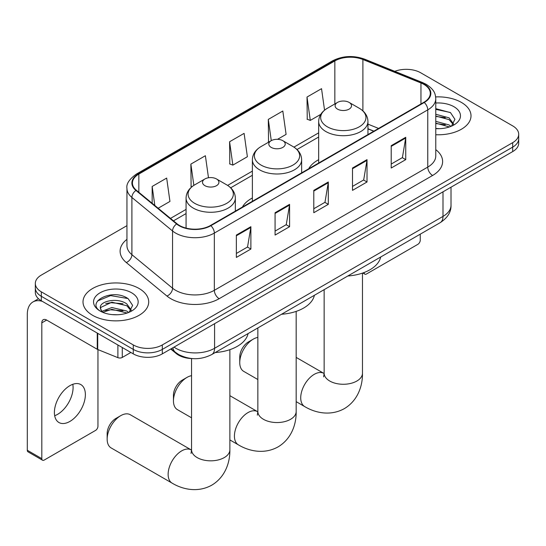 <?xml version="1.0" encoding="UTF-8"?>
<svg xmlns="http://www.w3.org/2000/svg" width="546" height="546" viewBox="0 0 546 546"><rect width="100%" height="100%" fill="white"/><g stroke="black" fill="none" stroke-linecap="round" stroke-linejoin="round"><path stroke-width="0.82" d="M252.375 197.966A36.275 20.939 0 0 0 242.41 207.043M318.673 159.691A36.275 20.939 0 0 0 308.708 168.769M373.737 131.224L367.949 128.883M192.39 358.592A20.53 11.855 180 0 1 176.235 353.542L170.741 349.01M126.952 225.655L41.332 275.082A20.53 11.855 0 0 0 35.319 283.463L35.319 292.403A20.53 11.855 0 0 0 41.332 300.785L133.279 353.869A20.53 11.855 0 0 0 162.319 353.869L512.687 151.59A20.53 11.855 0 0 0 518.7 143.209L518.7 138.739A20.53 11.855 0 0 1 512.687 147.12A20.53 11.855 0 0 0 518.7 138.739L518.7 134.268A20.53 11.855 0 0 0 512.687 125.887L420.741 72.802A20.53 11.855 0 0 0 394.778 71.342M35.319 283.463A20.53 11.855 0 0 0 41.332 291.844L133.279 344.929A20.53 11.855 0 0 0 162.319 344.929L162.319 349.399L512.687 147.12L162.319 349.399A20.53 11.855 0 0 1 133.279 349.399A20.53 11.855 0 0 0 162.319 349.399L162.319 353.869M41.332 291.844L41.332 296.314L133.279 349.399L41.332 296.314A20.53 11.855 0 0 1 35.319 287.933A20.53 11.855 0 0 0 41.332 296.314L41.332 300.785M461.39 102.416A32.849 18.967 0 0 0 435.66 96.915A32.849 18.967 0 0 1 461.39 102.416A32.849 18.967 0 0 1 471.014 115.827A32.849 18.967 0 0 0 461.39 102.416M139.087 288.493A32.849 18.967 0 0 0 103.29 284.384A32.849 18.967 0 0 0 83.012 301.904A32.849 18.967 0 0 0 92.629 315.315A32.849 18.967 0 0 0 128.433 319.424A32.849 18.967 0 0 0 148.71 301.904A32.849 18.967 0 0 0 139.087 288.493A32.849 18.967 0 0 0 103.29 284.384A32.849 18.967 0 0 0 83.012 301.904A32.849 18.967 0 0 0 92.629 315.315A32.849 18.967 0 0 0 128.433 319.424A32.849 18.967 0 0 0 148.71 301.904A32.849 18.967 0 0 0 139.087 288.493M423.887 84.391A21.901 12.647 180 0 1 430.296 93.332A21.901 12.647 180 0 1 423.887 102.273L210.469 225.491A21.901 12.647 180 0 1 177.04 223.799L136.384 190.274A21.901 12.647 180 0 1 132.425 183.026A21.901 12.647 180 0 1 138.841 174.085L334.848 60.92A21.901 12.647 180 0 1 362.892 59.5L420.959 82.978A21.901 12.647 180 0 1 423.887 84.391M424.269 84.173A22.447 12.961 0 0 0 421.273 82.719L363.206 59.241A22.447 12.961 0 0 0 334.459 60.695L138.452 173.86A22.447 12.961 0 0 0 135.94 190.458L176.597 223.983A22.447 12.961 0 0 0 210.858 225.71L424.269 102.498A22.447 12.961 0 0 0 424.269 84.173M236.357 235.073L236.357 257.425L250.88 249.044L250.88 226.692L236.357 235.073M236.357 253.46L247.543 247.004L250.819 227.436A5.474 3.16 -120 0 0 250.88 226.692M247.44 247.058L250.88 249.044M275.075 212.722L275.075 235.073L289.592 226.692L289.592 204.34L275.075 212.722M275.075 231.108L286.254 224.652L289.537 205.084A5.474 3.16 -120 0 0 289.592 204.34M286.159 224.706L289.592 226.692M391.216 145.666L391.216 168.018L405.739 159.637L405.739 137.285L391.216 145.666M391.216 164.053L402.402 157.596L405.678 138.029A5.474 3.16 -120 0 0 405.739 137.285M402.3 157.651L405.739 159.637M352.504 168.018L352.504 190.37L367.021 181.989L367.021 159.637L352.504 168.018M352.504 186.404L363.684 179.948L366.967 160.381A5.474 3.16 -120 0 0 367.021 159.637M363.588 180.003L367.021 181.989M313.786 190.37L313.786 212.722L328.31 204.34L328.31 181.989L313.786 190.37M313.786 208.756L324.972 202.3L328.248 182.733A5.474 3.16 -120 0 0 328.31 181.989M324.87 202.354L328.31 204.34M435.776 134.739A32.849 18.967 0 0 0 471.014 115.827A32.849 18.967 0 0 1 435.776 134.739M162.319 344.929L512.687 142.649A20.53 11.855 0 0 0 518.7 134.268M158.163 208.238L169.949 201.433L166.673 178.078L152.157 186.459L152.157 203.276M277.539 139.312L286.097 134.377L282.814 111.022L268.298 119.403L268.536 141.619M324.549 110.183L321.533 88.67L307.016 97.051L307.248 119.267M208.483 177.757L205.385 155.726L190.868 164.107L191.107 186.322M229.586 141.755L232.862 165.11L247.379 156.729L244.103 133.374L229.586 141.755L229.818 163.971M232.862 165.11L229.586 163.882M269.178 141.858L268.298 141.53M268.298 119.403L271.28 140.65M307.016 97.051L310.292 120.407L320.789 114.346M310.292 120.407L307.016 119.178M192.035 186.671L190.868 186.234M190.868 164.107L193.857 185.374M152.157 186.459L154.825 205.48M435.776 128.467L439.612 128.679M435.776 121.369L449.099 124.952L450.907 126.399M435.776 123.143L449.419 126.945M435.776 114.271L449.099 117.854L453.542 123.99M435.776 116.045L449.099 119.629L453.187 124.454M435.776 128.631A22.311 12.879 0 0 0 453.938 124.932A22.311 12.879 0 0 0 453.938 106.716A22.311 12.879 0 0 0 435.776 103.017M451.433 126.181L454.927 119.315L450.511 112.653L435.776 108.668M435.776 109.357L450.204 112.456M435.776 116.448L445.27 117.67M435.776 123.546L445.27 124.768M364.066 272.536L364.121 272.57A3.419 1.972 120 0 0 364.83 274.14A3.419 1.972 120 0 0 366.537 273.969L417.833 244.349A3.419 1.972 120 0 0 420.256 240.158L420.256 234.173M239.749 362.592L239.749 357.002A12.319 7.112 -60 0 1 248.457 341.919L253.296 339.121A19.165 11.063 120 0 0 239.749 362.592A19.165 11.063 120 0 0 243.714 371.369L257.849 379.525M337.503 109.118A8.21 4.743 0 0 0 349.119 109.118A8.21 4.743 0 0 0 349.119 102.416L359.316 108.299A22.632 13.07 0 0 1 359.316 126.781A22.632 13.07 0 0 1 327.307 126.781A22.632 13.07 0 0 1 327.307 108.299C321.731 111.609 318.85 116.011 318.673 121.492A24.638 14.223 0 0 0 325.887 131.552A24.638 14.223 0 0 0 352.736 134.637A24.638 14.223 0 0 0 367.949 121.492C367.765 116.011 364.885 111.609 359.316 108.299L349.119 102.416A8.21 4.743 0 0 0 337.503 102.416A8.21 4.743 0 0 0 337.503 109.118M347.836 275.983A37.64 21.731 0 0 0 380.678 257.023M257.849 337.408A19.165 11.063 120 0 0 253.296 339.121L248.457 341.919M173.451 400.873L173.451 395.284A12.319 7.112 -60 0 1 182.159 380.193L186.998 377.402A19.165 11.063 120 0 0 173.451 400.873A19.165 11.063 120 0 0 177.416 409.643L191.55 417.799M271.205 147.4A8.21 4.743 0 0 0 282.814 147.4A8.21 4.743 0 0 0 282.814 140.691L293.018 146.581A22.632 13.07 0 0 1 293.018 165.056A22.632 13.07 0 0 1 261.008 165.056A22.632 13.07 0 0 1 261.008 146.581C255.432 149.891 252.552 154.286 252.375 159.773A24.638 14.223 0 0 0 259.589 169.826A24.638 14.223 0 0 0 286.438 172.911A24.638 14.223 0 0 0 301.651 159.773C301.467 154.286 298.587 149.891 293.018 146.581L282.814 140.691A8.21 4.743 0 0 0 271.205 140.691A8.21 4.743 0 0 0 271.205 147.4M281.531 314.257A37.64 21.731 0 0 0 314.38 295.297M191.55 375.682A19.165 11.063 120 0 0 186.998 377.402L182.159 380.193M107.153 439.148L107.153 433.558A12.319 7.112 -60 0 1 115.861 418.475L120.7 415.677A19.165 11.063 120 0 0 107.153 439.148A19.165 11.063 120 0 0 111.118 447.918L172.092 483.121A19.165 11.063 -60 0 1 169.158 467.772A19.165 11.063 -60 0 1 181.675 450.88A19.165 11.063 -60 0 1 191.257 449.931L191.544 450.095M204.907 185.674A8.21 4.743 0 0 0 216.516 185.674A8.21 4.743 0 0 0 216.516 178.972L226.713 184.855A22.632 13.07 0 0 1 226.713 203.337A22.632 13.07 0 0 1 194.704 203.337A22.632 13.07 0 0 1 194.704 184.855C189.134 188.165 186.254 192.567 186.07 198.048A24.638 14.223 0 0 0 193.291 208.108A24.638 14.223 0 0 0 220.14 211.193A24.638 14.223 0 0 0 235.346 198.048C235.169 192.567 232.289 188.165 226.713 184.855L216.516 178.972A8.21 4.743 0 0 0 204.907 178.972A8.21 4.743 0 0 0 204.907 185.674M215.233 352.539A37.64 21.731 0 0 0 248.082 333.572M191.257 449.931L130.282 414.728A19.165 11.063 120 0 0 120.7 415.677L115.861 418.475M72.809 384.302A21.901 12.647 -60 0 1 57.603 414.339A21.901 12.647 -60 0 1 54.682 415.711M69.888 421.43A21.901 12.647 120 0 0 84.193 402.136A21.901 12.647 120 0 0 80.835 384.582A21.901 12.647 120 0 0 69.888 385.667A21.901 12.647 120 0 0 55.576 404.968A21.901 12.647 120 0 0 58.934 422.515A21.901 12.647 120 0 0 69.888 421.43M122.27 347.515L122.27 357.439L130.863 352.477M42.356 301.378A27.375 15.807 -120 0 0 32.972 301.945A27.375 15.807 -120 0 0 27.3 314.476L27.3 450.266L41.817 458.647L41.817 322.857A6.845 3.952 60 0 1 43.236 319.724A6.845 3.952 60 0 1 46.656 320.065L97.256 349.283L97.256 333.074M41.817 458.647A3.419 1.972 120 0 0 42.527 460.217L28.01 451.835A3.419 1.972 -60 0 1 27.3 450.266M42.527 460.217A3.419 1.972 120 0 0 44.24 460.046L95.536 430.432A3.419 1.972 120 0 0 97.952 426.242L97.952 349.597M122.27 357.439A3.419 1.972 180 0 1 117.888 357.657L97.714 349.501A3.419 1.972 180 0 1 97.256 349.283M112.148 314.605L117.308 314.755M101.897 311.329L111.855 307.535L126.795 311.029L128.603 312.476M102.812 312.292L111.855 309.309L127.122 313.022M102.054 312.025L100.45 308.272A15.465 8.927 0 0 0 102.948 312.408M131.238 310.067L126.795 303.931C117.513 297.004 98.41 301.276 100.45 308.272L100.396 307.596M100.491 308.497L100.921 307.343L111.855 302.211L126.795 305.705L130.89 310.531M129.136 312.257L132.63 305.398L128.208 298.737C112.558 287.483 84.739 302.307 100.798 311.397L100.88 311.452M131.634 292.799A22.311 12.879 0 0 0 100.082 292.799A22.311 12.879 0 0 0 100.082 311.015A22.311 12.879 0 0 0 131.634 311.015A22.311 12.879 0 0 0 131.634 292.799M97.536 300.969L110.64 295.598L127.907 298.532M105.719 303.583L110.64 302.689L122.966 303.747M105.719 310.681L110.64 309.787L122.966 310.845M176.235 352.934L176.235 353.542M174.031 347.113A27.375 15.807 0 0 0 175.867 348.287A27.375 15.807 0 0 0 214.585 348.287L442.997 216.407A27.375 15.807 0 0 0 451.016 205.235C451.221 212.025 447.597 217.84 440.165 222.672L211.746 354.552A13.691 7.903 60 0 0 214.585 348.287L214.585 323.696M442.997 191.823L442.997 216.407A13.691 7.903 60 0 1 440.165 222.672M172.918 347.754A13.691 9.152 129.5 0 0 175.307 352.204L171.151 348.778M512.687 151.59L512.687 142.649M133.279 353.869L133.279 344.929M435.776 149.652A34.221 19.758 180 0 1 432.596 175.478L219.178 298.689A6.845 3.952 60 0 1 214.339 290.308L427.757 167.096A27.375 15.807 0 0 0 435.776 155.917L435.776 98.696A27.375 15.807 180 0 1 427.757 109.876A6.845 3.952 -120 0 0 424.269 102.498M219.178 298.689A34.221 19.758 180 0 1 170.789 298.689A34.221 19.758 180 0 1 166.953 296.055L126.297 262.53A34.221 19.758 180 0 1 126.952 239.346M175.628 290.308A27.375 15.807 0 0 0 214.339 290.308L214.339 233.087A27.375 15.807 180 0 1 172.556 230.978L131.9 197.454A27.375 15.807 180 0 1 126.952 188.39L126.952 245.611A27.375 15.807 0 0 0 131.9 254.675L172.556 288.199A27.375 15.807 0 0 0 175.628 290.308M435.776 98.696C435.333 93.994 434.896 90.083 426.337 84.391L422.74 82.644A6.845 3.208 112 0 0 421.273 82.719M422.74 82.644L364.673 59.173C353.337 55.16 342.581 55.74 332.391 60.913A6.845 3.952 60 0 1 334.459 60.695M138.452 173.86A6.845 3.952 -120 0 0 136.384 174.078C129.279 179.184 126.14 183.954 126.952 188.39M135.94 190.458A6.845 4.58 129.5 0 0 131.9 197.454L131.9 254.675A6.845 4.58 -50.5 0 1 126.297 262.53M364.673 59.173A6.845 3.208 112 0 0 363.206 59.241M176.597 223.983A6.845 4.58 129.5 0 0 172.556 230.978L172.556 288.199A6.845 4.58 -50.5 0 1 166.953 296.055M210.858 225.71A6.845 3.952 60 0 1 214.339 233.087L427.757 109.876L427.757 167.096A6.845 3.952 60 0 0 432.596 175.478M138.841 174.085L138.841 192.301M420.959 82.978L420.959 103.965M362.892 59.5L362.892 110.886M378.583 128.433L367.949 124.133M334.848 60.92L334.848 103.945M318.673 132.842L293.925 147.133M252.375 171.123L227.627 185.408M186.07 209.398L170.489 218.393M313.786 191.08L328.248 182.733M352.504 168.728L366.967 160.381M391.216 146.376L405.678 138.029M275.075 213.431L289.537 205.084M236.357 235.783L250.819 227.436M362.469 273.116L362.469 373.211A19.165 11.063 180 0 1 356.859 381.033A19.165 11.063 180 0 1 329.757 381.033A19.165 11.063 180 0 1 324.147 373.211L323.635 376.883M362.469 373.211C362.721 385.783 357.848 400.573 344.383 408.606C330.705 416.243 315.465 413.076 304.688 406.572A19.165 11.063 -60 0 1 301.754 391.216A19.165 11.063 -60 0 1 314.271 374.331A19.165 11.063 -60 0 1 323.853 373.375L324.147 373.539M296.171 311.391L296.171 411.486A19.165 11.063 180 0 1 290.561 419.308A19.165 11.063 180 0 1 263.459 419.308A19.165 11.063 180 0 1 257.849 411.486L257.33 415.158M296.171 411.486C296.423 424.065 291.55 438.848 278.085 446.881C264.407 454.518 249.167 451.358 238.39 444.847A19.165 11.063 -60 0 1 235.456 429.49A19.165 11.063 -60 0 1 247.973 412.605A19.165 11.063 -60 0 1 257.555 411.657L257.842 411.82M229.873 349.665L229.873 449.767A19.165 11.063 180 0 1 224.263 457.589A19.165 11.063 180 0 1 197.161 457.589A19.165 11.063 180 0 1 191.55 449.767L191.032 453.439M41.817 322.857L46.656 320.065M97.714 333.34L97.714 349.501M117.888 357.657L117.888 344.983M211.746 354.552C200.73 360.087 189.715 360.087 178.706 354.552L175.307 352.204M451.016 205.235L451.016 187.196M332.391 60.913L136.384 174.078M318.673 137.012L296.99 149.529M252.375 175.286L230.692 187.804M186.07 213.568L173.464 220.85M373.887 131.136L367.949 128.733M364.83 274.14L362.837 272.986M304.688 406.572L296.171 401.651M367.949 134.569L367.949 121.492M318.673 163.022L318.673 121.492M337.503 102.416L327.307 108.299M323.853 373.375L296.171 357.398M324.147 289.66L324.147 373.211M238.39 444.847L229.873 439.926M301.651 172.85L301.651 159.773M252.375 201.297L252.375 159.773M271.205 140.691L261.008 146.581M257.555 411.657L229.873 395.673M257.849 327.934L257.849 411.486M229.873 449.767C230.125 462.339 225.245 477.129 211.787 485.155C198.109 492.799 182.869 489.632 172.092 483.121M235.346 211.125L235.346 198.048M186.07 228.098L186.07 198.048M204.907 178.972L194.704 184.855M191.55 358.565L191.55 449.767M32.972 301.945L38.507 298.751"/></g></svg>
